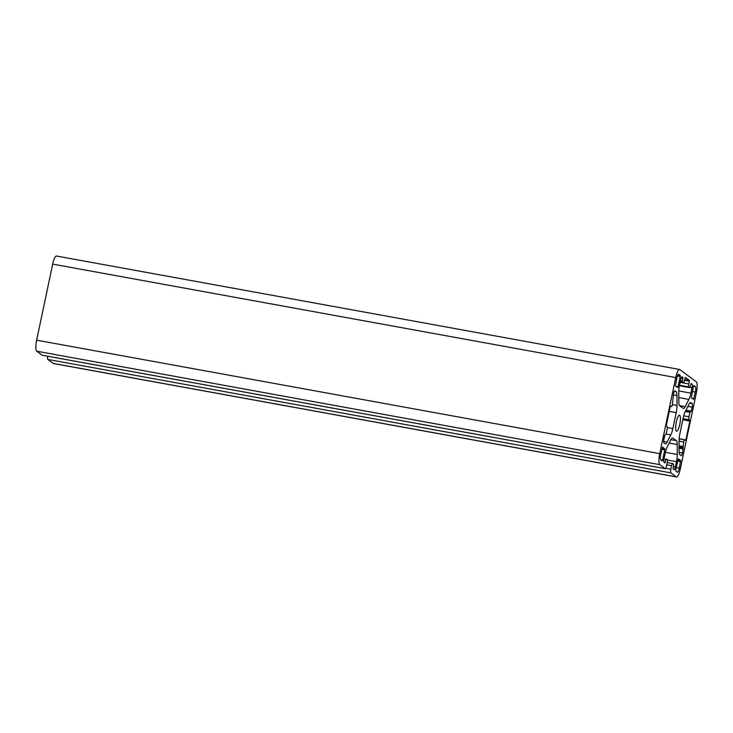 <?xml version="1.0" encoding="UTF-8"?>
<svg xmlns="http://www.w3.org/2000/svg" width="733" height="733" viewBox="0 0 733 733"><rect width="100%" height="100%" fill="white"/><g stroke="black" fill="none" stroke-linecap="round" stroke-linejoin="round"><path stroke-width="1.1" d="M666.233 426.111L670.2 406.522L670.457 405.981L671.3 406.604A2.611 0.614 100.3 0 0 671.364 406.632A2.611 0.614 100.3 0 0 672.381 404.469L673.59 393.456A3.262 0.77 -79.7 0 1 674.855 390.762A3.262 0.77 -79.7 0 1 674.946 390.799L676.101 391.66A9.776 2.318 -79.7 0 1 676.971 395.518L677.026 405.496A9.776 2.318 -79.7 0 1 676.211 412.661L672.857 428.594A9.776 2.318 -79.7 0 1 670.832 434.871L667.158 442.081A9.776 2.318 -79.7 0 1 665.372 443.905A9.776 2.318 -79.7 0 1 665.115 443.786L663.961 442.934A3.262 0.77 -79.7 0 1 663.942 439.25L664.776 435.292L666.132 434.101L667.067 429.666A2.611 0.614 100.3 0 0 667.057 426.725L666.233 426.111M689.002 416.775A2.611 0.614 100.3 0 0 689.011 419.716L689.845 421.063L685.868 439.919L685.612 440.46L684.778 439.846A2.611 0.614 100.3 0 0 684.704 439.809A2.611 0.614 100.3 0 0 683.687 441.972L682.478 452.985A3.262 0.77 -79.7 0 1 681.214 455.679A3.262 0.77 -79.7 0 1 681.122 455.642L679.967 454.781A9.776 2.318 -79.7 0 1 679.097 450.923L679.042 440.954A9.776 2.318 -79.7 0 1 679.857 433.78L683.22 417.847A9.776 2.318 -79.7 0 1 685.236 411.57L688.91 404.359A9.776 2.318 -79.7 0 1 690.697 402.545A9.776 2.318 -79.7 0 1 690.953 402.655L692.108 403.517A3.262 0.77 -79.7 0 1 692.135 407.191L691.292 411.149L689.936 412.34L689.002 416.775L683.706 415.813M689.423 380.372L688.828 383.955A2.611 0.614 100.3 0 0 688.846 386.896L689.835 387.62L691.127 383.469L692.016 384.11A3.262 0.77 -79.7 0 1 692.034 387.794L690.907 393.145A9.776 2.318 -79.7 0 1 688.883 399.421L685.208 406.632A9.776 2.318 -79.7 0 1 683.422 408.455A9.776 2.318 -79.7 0 1 683.165 408.336L679.711 405.78A9.776 2.318 -79.7 0 1 678.84 401.922L678.795 391.944A9.776 2.318 -79.7 0 1 679.61 384.779L680.737 379.428A3.262 0.77 -79.7 0 1 682.002 376.725A3.262 0.77 -79.7 0 1 682.084 376.762L682.945 377.403L682.423 382.14L683.385 382.855A2.611 0.614 100.3 0 0 683.449 382.883A2.611 0.614 100.3 0 0 684.466 380.729L685.328 377.339L689.423 380.372L684.723 379.511M678.016 459.664L678.401 458.849L680.655 460.516L679.289 468.112A4.893 1.154 -79.7 0 1 677.384 472.162A4.893 1.154 -79.7 0 1 677.265 472.107L675.853 471.062L675.844 469.963L678.016 459.664M691.311 397.698L693.473 386.3L693.858 385.485L695.287 386.538A4.893 1.154 -79.7 0 1 695.324 392.054L693.574 399.366L691.311 397.698M675.414 385.924L676.779 378.329A4.893 1.154 -79.7 0 1 678.685 374.279A4.893 1.154 -79.7 0 1 678.813 374.334L680.215 375.378L680.224 376.487L678.052 386.786L677.668 387.592L675.414 385.924M662.595 460.15L662.211 460.956L660.781 459.903A4.893 1.154 -79.7 0 1 660.754 454.387L662.504 447.075L664.758 448.743L664.767 449.842L662.595 460.15L660.68 459.793M665.17 453.296A9.776 2.318 -79.7 0 1 667.186 447.02L670.86 439.809A9.776 2.318 -79.7 0 1 672.647 437.995A9.776 2.318 -79.7 0 1 672.903 438.105L676.357 440.661A9.776 2.318 -79.7 0 1 677.228 444.528L677.274 454.497A9.776 2.318 -79.7 0 1 676.467 461.662L675.331 467.013A3.262 0.77 -79.7 0 1 674.067 469.716A3.262 0.77 -79.7 0 1 673.984 469.679L673.123 469.038L673.645 464.301L672.683 463.586A2.611 0.614 100.3 0 0 672.619 463.558A2.611 0.614 100.3 0 0 671.602 465.721L670.869 469.202A3.262 0.77 100.3 0 0 670.887 472.877L676.257 476.862A9.776 2.318 100.3 0 0 676.513 476.972A9.776 2.318 100.3 0 0 680.325 468.882L696.35 392.824A9.776 2.318 100.3 0 0 696.295 381.792L679.812 369.588A9.776 2.318 100.3 0 0 679.555 369.469A9.776 2.318 100.3 0 0 675.744 377.568L659.718 453.626A9.776 2.318 100.3 0 0 659.773 464.658L665.152 468.634A3.262 0.77 100.3 0 0 665.234 468.671A3.262 0.77 100.3 0 0 666.508 465.977L667.241 462.486A2.611 0.614 100.3 0 0 667.222 459.545L666.233 458.821L664.941 462.972L664.061 462.331A3.262 0.77 -79.7 0 1 664.034 458.656L665.17 453.296M47.709 356.238A3.262 0.77 100.3 0 0 47.819 359.436L53.188 363.412A9.776 2.318 100.3 0 0 53.445 363.531L676.513 476.972M679.702 415.299A8.145 1.933 -79.7 0 1 679.848 424.031A8.145 1.933 -79.7 0 1 676.577 431.242A8.145 1.933 -79.7 0 1 676.138 422.877A8.145 1.933 -79.7 0 1 679.491 415.208A8.145 1.933 -79.7 0 1 679.702 415.299M679.555 369.469L56.487 256.028A9.776 2.318 100.3 0 0 52.675 264.118L36.65 340.176A9.776 2.318 100.3 0 0 36.705 351.208L42.083 355.193A3.262 0.77 100.3 0 0 42.166 355.23A3.262 0.77 100.3 0 0 42.257 355.221M676.101 391.66L674.287 391.33M676.971 395.518L673.297 394.849M677.026 405.496L672.344 404.643M689.011 419.716L683.046 418.635M689.835 420.33L682.954 419.074M689.845 421.063L682.808 419.789M685.868 439.919L679.134 438.691M684.631 439.818L679.125 438.82M683.687 441.972L679.042 441.129M682.753 446.406L679.07 445.737M682.762 447.515L679.079 446.837M683.312 447.918L679.079 447.148M683.312 449.017L679.079 448.248M682.478 452.985L679.161 452.38M689.432 381.105L684.576 380.216M688.828 383.955L680.114 382.369M688.846 386.896L679.518 385.201M689.808 387.61L679.418 385.723L689.835 387.62M692.016 384.11L690.843 383.9M692.034 387.794L690.019 387.427M690.907 393.145L678.813 390.946M688.883 399.421L678.822 397.588M685.208 406.632L679.528 405.596M680.655 460.516L677.943 460.022M680.664 461.616L677.713 461.084M679.289 468.112L676.348 467.581M695.287 386.538L693.491 386.218M680.215 375.378L677.915 374.957M672.372 438.013L672.903 438.105M670.933 439.672L676.357 440.661M669.202 443.062L677.228 444.528M665.381 452.334L677.274 454.497M667.415 460.022L676.467 461.662M673.389 466.664L675.331 467.013M667.213 462.596L672.546 463.558M666.746 464.832L671.602 465.721M665.72 468.268L670.869 469.202M670.887 472.877L47.819 359.436M53.188 363.412L676.257 476.862M669.174 411.378L676.211 412.661M667.158 442.081L663.667 441.449M670.832 434.871L666.15 434.018M672.857 428.594L667.287 427.577M689.936 412.34L685.273 411.497M690.284 411.534L685.685 410.7L690.312 411.534M691.292 411.149L685.951 410.178M692.135 407.191L687.866 406.412M692.108 403.517L689.726 403.077M690.953 402.655L690.422 402.554M683.385 382.855L680.132 382.26L683.449 382.883M682.423 382.14L680.242 381.746M682.414 381.041L680.471 380.684M682.954 378.503L681.067 378.164M682.945 377.403L681.516 377.138M692.373 391.523L695.324 392.054M693.949 398.56L691.979 398.193M677.448 375.974L680.224 376.487M678.052 386.786L676.083 386.428M664.767 449.842L661.817 449.311M664.758 448.743L662.046 448.248M52.675 264.118L675.744 377.568M36.65 340.176L659.718 453.626M36.705 351.208L659.773 464.658M42.083 355.193L665.152 468.634M663.924 459.279L665.857 459.628M663.851 461.9L665.326 462.166M684.704 439.809L679.125 438.801M672.619 463.558L667.222 462.578M665.234 468.671L42.166 355.23"/></g></svg>

